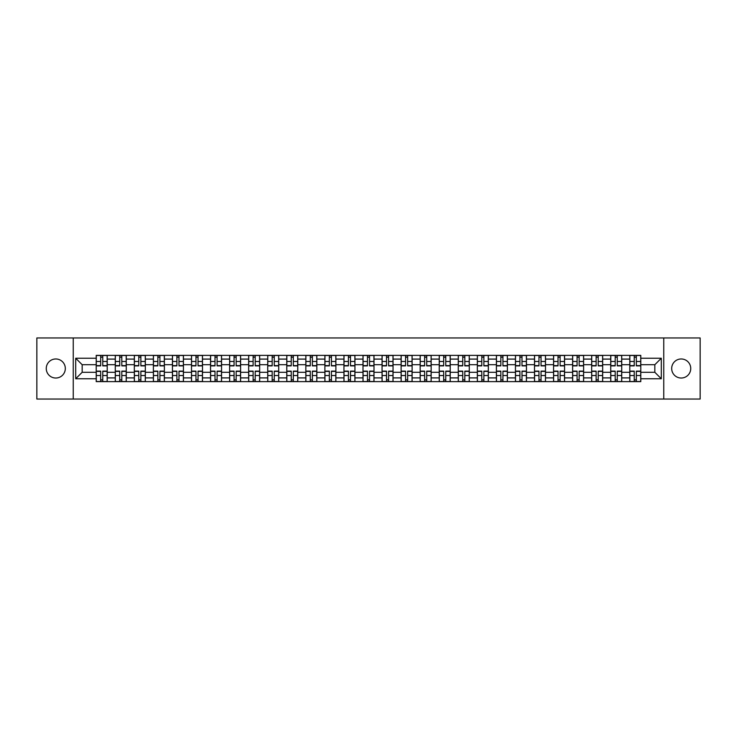 <?xml version="1.0" encoding="UTF-8"?>
<svg xmlns="http://www.w3.org/2000/svg" width="737" height="737" viewBox="0 0 737 737"><rect width="100%" height="100%" fill="white"/><g stroke="black" fill="none" stroke-linecap="round" stroke-linejoin="round"><path stroke-width="1.11" d="M681.218 358.974A9.526 9.526 0 0 0 671.683 368.5A9.526 9.526 0 0 0 681.218 378.026A9.526 9.526 0 0 0 690.744 368.5A9.526 9.526 0 0 0 681.218 358.974M55.782 358.974A9.526 9.526 0 0 0 46.256 368.5A9.526 9.526 0 0 0 55.782 378.026A9.526 9.526 0 0 0 65.317 368.5A9.526 9.526 0 0 0 55.782 358.974M663.751 399.039L700.15 399.039L700.15 337.961L36.85 337.961L36.85 399.039L663.751 399.039L663.751 337.961M115.276 381.628L115.276 359.094L107.215 359.094L107.215 381.628M107.215 359.094L107.215 355.372M115.276 359.094L115.276 355.372M126.267 355.372L126.267 381.628M134.327 381.628L134.327 355.372M145.327 355.372L145.327 381.628M153.388 381.628L153.388 355.372M164.379 355.372L164.379 381.628M172.44 381.628L172.44 355.372M183.439 355.372L183.439 381.628M191.5 381.628L191.5 355.372M202.491 355.372L202.491 381.628M210.552 381.628L210.552 355.372M221.551 355.372L221.551 381.628M229.612 381.628L229.612 355.372M240.603 355.372L240.603 381.628M248.664 381.628L248.664 355.372M259.664 355.372L259.664 381.628M267.724 381.628L267.724 355.372M278.715 355.372L278.715 381.628M286.776 381.628L286.776 355.372M297.776 355.372L297.776 381.628M305.837 381.628L305.837 355.372M316.827 355.372L316.827 381.628M324.888 381.628L324.888 355.372M335.888 355.372L335.888 381.628M343.949 381.628L343.949 355.372M354.939 355.372L354.939 381.628M363 381.628L363 355.372M374 355.372L374 381.628M382.061 381.628L382.061 355.372M393.051 355.372L393.051 381.628M401.112 381.628L401.112 355.372M412.112 355.372L412.112 381.628M420.173 381.628L420.173 355.372M431.163 355.372L431.163 381.628M439.224 381.628L439.224 355.372M450.224 355.372L450.224 381.628M458.285 381.628L458.285 355.372M469.276 355.372L469.276 381.628M477.336 381.628L477.336 355.372M488.336 355.372L488.336 381.628M496.397 381.628L496.397 355.372M507.388 355.372L507.388 381.628M515.449 381.628L515.449 355.372M526.448 355.372L526.448 381.628M534.509 381.628L534.509 355.372M545.5 355.372L545.5 381.628M553.561 381.628L553.561 355.372M564.56 355.372L564.56 381.628M572.621 381.628L572.621 355.372M583.612 355.372L583.612 381.628M591.673 381.628L591.673 355.372M602.673 355.372L602.673 381.628M610.733 381.628L610.733 355.372M621.724 355.372L621.724 381.628M629.785 381.628L629.785 355.372M629.785 372.286L621.724 372.286M610.733 372.286L602.673 372.286M591.673 372.286L583.612 372.286M572.621 372.286L564.56 372.286M553.561 372.286L545.5 372.286M534.509 372.286L526.448 372.286M515.449 372.286L507.388 372.286M496.397 372.286L488.336 372.286M477.336 372.286L469.276 372.286M458.285 372.286L450.224 372.286M439.224 372.286L431.163 372.286M420.173 372.286L412.112 372.286M401.112 372.286L393.051 372.286M382.061 372.286L374 372.286M363 372.286L354.939 372.286M343.949 372.286L335.888 372.286M324.888 372.286L316.827 372.286M305.837 372.286L297.776 372.286M286.776 372.286L278.715 372.286M267.724 372.286L259.664 372.286M248.664 372.286L240.603 372.286M229.612 372.286L221.551 372.286M210.552 372.286L202.491 372.286M191.5 372.286L183.439 372.286M172.44 372.286L164.379 372.286M153.388 372.286L145.327 372.286M134.327 372.286L126.267 372.286M115.276 372.286L107.215 372.286M629.785 364.714L621.724 364.714M610.733 364.714L602.673 364.714M591.673 364.714L583.612 364.714M572.621 364.714L564.56 364.714M553.561 364.714L545.5 364.714M534.509 364.714L526.448 364.714M515.449 364.714L507.388 364.714M496.397 364.714L488.336 364.714M477.336 364.714L469.276 364.714M458.285 364.714L450.224 364.714M439.224 364.714L431.163 364.714M420.173 364.714L412.112 364.714M401.112 364.714L393.051 364.714M382.061 364.714L374 364.714M363 364.714L354.939 364.714M343.949 364.714L335.888 364.714M324.888 364.714L316.827 364.714M305.837 364.714L297.776 364.714M286.776 364.714L278.715 364.714M267.724 364.714L259.664 364.714M248.664 364.714L240.603 364.714M229.612 364.714L221.551 364.714M210.552 364.714L202.491 364.714M191.5 364.714L183.439 364.714M172.44 364.714L164.379 364.714M153.388 364.714L145.327 364.714M134.327 364.714L126.267 364.714M115.276 364.714L107.215 364.714M82.166 372.286L96.215 372.286L96.215 364.714L82.166 364.714L82.166 372.286L75.699 378.763L75.699 358.237L96.215 358.237L96.215 364.714M640.785 364.714L640.785 372.286L654.834 372.286L654.834 364.714L640.785 364.714L640.785 355.372L96.215 355.372L96.215 358.237M640.785 358.237L661.301 358.237L661.301 378.763L640.785 378.763L640.785 372.286M96.215 372.286L96.215 381.628L640.785 381.628L640.785 378.763M96.215 378.763L75.699 378.763M73.249 399.039L73.249 337.961M102.756 379.804L100.674 379.804M100.674 357.196L102.756 357.196M121.808 379.804L119.735 379.804M119.735 357.196L121.808 357.196M140.868 379.804L138.786 379.804M138.786 357.196L140.868 357.196M159.92 379.804L157.847 379.804M157.847 357.196L159.92 357.196M178.98 379.804L176.898 379.804M176.898 357.196L178.98 357.196M198.032 379.804L195.959 379.804M195.959 357.196L198.032 357.196M217.093 379.804L215.011 379.804M215.011 357.196L217.093 357.196M236.144 379.804L234.071 379.804M234.071 357.196L236.144 357.196M255.205 379.804L253.123 379.804M253.123 357.196L255.205 357.196M274.256 379.804L272.183 379.804M272.183 357.196L274.256 357.196M293.317 379.804L291.235 379.804M291.235 357.196L293.317 357.196M312.368 379.804L310.295 379.804M310.295 357.196L312.368 357.196M331.429 379.804L329.347 379.804M329.347 357.196L331.429 357.196M350.48 379.804L348.408 379.804M348.408 357.196L350.48 357.196M369.541 379.804L367.459 379.804M367.459 357.196L369.541 357.196M388.592 379.804L386.52 379.804M386.52 357.196L388.592 357.196M407.653 379.804L405.571 379.804M405.571 357.196L407.653 357.196M426.705 379.804L424.632 379.804M424.632 357.196L426.705 357.196M445.765 379.804L443.683 379.804M443.683 357.196L445.765 357.196M464.817 379.804L462.744 379.804M462.744 357.196L464.817 357.196M483.877 379.804L481.795 379.804M481.795 357.196L483.877 357.196M502.929 379.804L500.856 379.804M500.856 357.196L502.929 357.196M521.989 379.804L519.907 379.804M519.907 357.196L521.989 357.196M541.041 379.804L538.968 379.804M538.968 357.196L541.041 357.196M560.102 379.804L558.02 379.804M558.02 357.196L560.102 357.196M579.153 379.804L577.08 379.804M577.08 357.196L579.153 357.196M598.214 379.804L596.132 379.804M596.132 357.196L598.214 357.196M617.265 379.804L615.192 379.804M615.192 357.196L617.265 357.196M636.326 379.804L634.244 379.804M634.244 357.196L636.326 357.196M75.699 358.237L82.166 364.714M654.834 372.286L661.301 378.763M654.834 364.714L661.301 358.237M102.756 365.874L102.756 355.492L107.151 355.492L107.151 365.874L102.756 365.874M100.674 357.077L102.756 357.077M104.525 355.492L96.28 355.492L96.28 365.874L100.674 365.874L100.674 355.492L98.905 355.492M100.674 371.126L100.674 381.508L96.28 381.508L96.28 371.126L100.674 371.126M102.756 379.923L100.674 379.923M98.905 381.508L107.151 381.508L107.151 371.126L102.756 371.126L102.756 381.508L104.525 381.508M121.808 365.874L121.808 355.492L126.202 355.492L126.202 365.874L121.808 365.874M119.735 357.077L121.808 357.077M123.576 355.492L115.331 355.492L115.331 365.874L119.735 365.874L119.735 355.492L117.957 355.492M140.868 365.874L140.868 355.492L145.263 355.492L145.263 365.874L140.868 365.874M138.786 357.077L140.868 357.077M142.637 355.492L134.392 355.492L134.392 365.874L138.786 365.874L138.786 355.492L137.018 355.492M159.92 365.874L159.92 355.492L164.314 355.492L164.314 365.874L159.92 365.874M157.847 357.077L159.92 357.077M161.689 355.492L153.443 355.492L153.443 365.874L157.847 365.874L157.847 355.492L156.069 355.492M119.735 371.126L119.735 381.508L115.331 381.508L115.331 371.126L119.735 371.126M121.808 379.923L119.735 379.923M117.957 381.508L126.202 381.508L126.202 371.126L121.808 371.126L121.808 381.508L123.576 381.508M138.786 371.126L138.786 381.508L134.392 381.508L134.392 371.126L138.786 371.126M140.868 379.923L138.786 379.923M137.018 381.508L145.263 381.508L145.263 371.126L140.868 371.126L140.868 381.508L142.637 381.508M157.847 371.126L157.847 381.508L153.443 381.508L153.443 371.126L157.847 371.126M159.92 379.923L157.847 379.923M156.069 381.508L164.314 381.508L164.314 371.126L159.92 371.126L159.92 381.508L161.689 381.508M178.98 365.874L178.98 355.492L183.375 355.492L183.375 365.874L178.98 365.874M176.898 357.077L178.98 357.077M180.749 355.492L172.504 355.492L172.504 365.874L176.898 365.874L176.898 355.492L175.13 355.492M198.032 365.874L198.032 355.492L202.426 355.492L202.426 365.874L198.032 365.874M195.959 357.077L198.032 357.077M199.801 355.492L191.556 355.492L191.556 365.874L195.959 365.874L195.959 355.492L194.181 355.492M176.898 371.126L176.898 381.508L172.504 381.508L172.504 371.126L176.898 371.126M178.98 379.923L176.898 379.923M175.13 381.508L183.375 381.508L183.375 371.126L178.98 371.126L178.98 381.508L180.749 381.508M195.959 371.126L195.959 381.508L191.556 381.508L191.556 371.126L195.959 371.126M198.032 379.923L195.959 379.923M194.181 381.508L202.426 381.508L202.426 371.126L198.032 371.126L198.032 381.508L199.801 381.508M217.093 365.874L217.093 355.492L221.487 355.492L221.487 365.874L217.093 365.874M215.011 357.077L217.093 357.077M218.861 355.492L210.616 355.492L210.616 365.874L215.011 365.874L215.011 355.492L213.242 355.492M236.144 365.874L236.144 355.492L240.538 355.492L240.538 365.874L236.144 365.874M234.071 357.077L236.144 357.077M237.913 355.492L229.668 355.492L229.668 365.874L234.071 365.874L234.071 355.492L232.293 355.492M255.205 365.874L255.205 355.492L259.599 355.492L259.599 365.874L255.205 365.874M253.123 357.077L255.205 357.077M256.973 355.492L248.728 355.492L248.728 365.874L253.123 365.874L253.123 355.492L251.354 355.492M274.256 365.874L274.256 355.492L278.66 355.492L278.66 365.874L274.256 365.874M272.183 357.077L274.256 357.077M276.025 355.492L267.78 355.492L267.78 365.874L272.183 365.874L272.183 355.492L270.405 355.492M293.317 365.874L293.317 355.492L297.711 355.492L297.711 365.874L293.317 365.874M291.235 357.077L293.317 357.077M295.086 355.492L286.84 355.492L286.84 365.874L291.235 365.874L291.235 355.492L289.466 355.492M312.368 365.874L312.368 355.492L316.772 355.492L316.772 365.874L312.368 365.874M310.295 357.077L312.368 357.077M314.137 355.492L305.892 355.492L305.892 365.874L310.295 365.874L310.295 355.492L308.527 355.492M331.429 365.874L331.429 355.492L335.823 355.492L335.823 365.874L331.429 365.874M329.347 357.077L331.429 357.077M333.198 355.492L324.953 355.492L324.953 365.874L329.347 365.874L329.347 355.492L327.578 355.492M350.48 365.874L350.48 355.492L354.884 355.492L354.884 365.874L350.48 365.874M348.408 357.077L350.48 357.077M352.249 355.492L344.004 355.492L344.004 365.874L348.408 365.874L348.408 355.492L346.639 355.492M215.011 371.126L215.011 381.508L210.616 381.508L210.616 371.126L215.011 371.126M217.093 379.923L215.011 379.923M213.242 381.508L221.487 381.508L221.487 371.126L217.093 371.126L217.093 381.508L218.861 381.508M234.071 371.126L234.071 381.508L229.668 381.508L229.668 371.126L234.071 371.126M236.144 379.923L234.071 379.923M232.293 381.508L240.538 381.508L240.538 371.126L236.144 371.126L236.144 381.508L237.913 381.508M253.123 371.126L253.123 381.508L248.728 381.508L248.728 371.126L253.123 371.126M255.205 379.923L253.123 379.923M251.354 381.508L259.599 381.508L259.599 371.126L255.205 371.126L255.205 381.508L256.973 381.508M272.183 371.126L272.183 381.508L267.78 381.508L267.78 371.126L272.183 371.126M274.256 379.923L272.183 379.923M270.405 381.508L278.66 381.508L278.66 371.126L274.256 371.126L274.256 381.508L276.025 381.508M291.235 371.126L291.235 381.508L286.84 381.508L286.84 371.126L291.235 371.126M293.317 379.923L291.235 379.923M289.466 381.508L297.711 381.508L297.711 371.126L293.317 371.126L293.317 381.508L295.086 381.508M310.295 371.126L310.295 381.508L305.892 381.508L305.892 371.126L310.295 371.126M312.368 379.923L310.295 379.923M308.527 381.508L316.772 381.508L316.772 371.126L312.368 371.126L312.368 381.508L314.137 381.508M329.347 371.126L329.347 381.508L324.953 381.508L324.953 371.126L329.347 371.126M331.429 379.923L329.347 379.923M327.578 381.508L335.823 381.508L335.823 371.126L331.429 371.126L331.429 381.508L333.198 381.508M348.408 371.126L348.408 381.508L344.004 381.508L344.004 371.126L348.408 371.126M350.48 379.923L348.408 379.923M346.639 381.508L354.884 381.508L354.884 371.126L350.48 371.126L350.48 381.508L352.249 381.508M369.541 365.874L369.541 355.492L373.935 355.492L373.935 365.874L369.541 365.874M367.459 357.077L369.541 357.077M371.31 355.492L363.065 355.492L363.065 365.874L367.459 365.874L367.459 355.492L365.69 355.492M388.592 365.874L388.592 355.492L392.996 355.492L392.996 365.874L388.592 365.874M386.52 357.077L388.592 357.077M390.361 355.492L382.116 355.492L382.116 365.874L386.52 365.874L386.52 355.492L384.751 355.492M407.653 365.874L407.653 355.492L412.047 355.492L412.047 365.874L407.653 365.874M405.571 357.077L407.653 357.077M409.422 355.492L401.177 355.492L401.177 365.874L405.571 365.874L405.571 355.492L403.802 355.492M426.705 365.874L426.705 355.492L431.108 355.492L431.108 365.874L426.705 365.874M424.632 357.077L426.705 357.077M428.473 355.492L420.228 355.492L420.228 365.874L424.632 365.874L424.632 355.492L422.863 355.492M445.765 365.874L445.765 355.492L450.16 355.492L450.16 365.874L445.765 365.874M443.683 357.077L445.765 357.077M447.534 355.492L439.289 355.492L439.289 365.874L443.683 365.874L443.683 355.492L441.914 355.492M464.817 365.874L464.817 355.492L469.22 355.492L469.22 365.874L464.817 365.874M462.744 357.077L464.817 357.077M466.595 355.492L458.34 355.492L458.34 365.874L462.744 365.874L462.744 355.492L460.975 355.492M367.459 371.126L367.459 381.508L363.065 381.508L363.065 371.126L367.459 371.126M369.541 379.923L367.459 379.923M365.69 381.508L373.935 381.508L373.935 371.126L369.541 371.126L369.541 381.508L371.31 381.508M386.52 371.126L386.52 381.508L382.116 381.508L382.116 371.126L386.52 371.126M388.592 379.923L386.52 379.923M384.751 381.508L392.996 381.508L392.996 371.126L388.592 371.126L388.592 381.508L390.361 381.508M405.571 371.126L405.571 381.508L401.177 381.508L401.177 371.126L405.571 371.126M407.653 379.923L405.571 379.923M403.802 381.508L412.047 381.508L412.047 371.126L407.653 371.126L407.653 381.508L409.422 381.508M424.632 371.126L424.632 381.508L420.228 381.508L420.228 371.126L424.632 371.126M426.705 379.923L424.632 379.923M422.863 381.508L431.108 381.508L431.108 371.126L426.705 371.126L426.705 381.508L428.473 381.508M443.683 371.126L443.683 381.508L439.289 381.508L439.289 371.126L443.683 371.126M445.765 379.923L443.683 379.923M441.914 381.508L450.16 381.508L450.16 371.126L445.765 371.126L445.765 381.508L447.534 381.508M462.744 371.126L462.744 381.508L458.34 381.508L458.34 371.126L462.744 371.126M464.817 379.923L462.744 379.923M460.975 381.508L469.22 381.508L469.22 371.126L464.817 371.126L464.817 381.508L466.595 381.508M483.877 365.874L483.877 355.492L488.272 355.492L488.272 365.874L483.877 365.874M481.795 357.077L483.877 357.077M485.646 355.492L477.401 355.492L477.401 365.874L481.795 365.874L481.795 355.492L480.027 355.492M481.795 371.126L481.795 381.508L477.401 381.508L477.401 371.126L481.795 371.126M483.877 379.923L481.795 379.923M480.027 381.508L488.272 381.508L488.272 371.126L483.877 371.126L483.877 381.508L485.646 381.508M502.929 365.874L502.929 355.492L507.332 355.492L507.332 365.874L502.929 365.874M500.856 357.077L502.929 357.077M504.707 355.492L496.462 355.492L496.462 365.874L500.856 365.874L500.856 355.492L499.087 355.492M500.856 371.126L500.856 381.508L496.462 381.508L496.462 371.126L500.856 371.126M502.929 379.923L500.856 379.923M499.087 381.508L507.332 381.508L507.332 371.126L502.929 371.126L502.929 381.508L504.707 381.508M521.989 365.874L521.989 355.492L526.384 355.492L526.384 365.874L521.989 365.874M519.907 357.077L521.989 357.077M523.758 355.492L515.513 355.492L515.513 365.874L519.907 365.874L519.907 355.492L518.139 355.492M519.907 371.126L519.907 381.508L515.513 381.508L515.513 371.126L519.907 371.126M521.989 379.923L519.907 379.923M518.139 381.508L526.384 381.508L526.384 371.126L521.989 371.126L521.989 381.508L523.758 381.508M541.041 365.874L541.041 355.492L545.444 355.492L545.444 365.874L541.041 365.874M538.968 357.077L541.041 357.077M542.819 355.492L534.574 355.492L534.574 365.874L538.968 365.874L538.968 355.492L537.199 355.492M538.968 371.126L538.968 381.508L534.574 381.508L534.574 371.126L538.968 371.126M541.041 379.923L538.968 379.923M537.199 381.508L545.444 381.508L545.444 371.126L541.041 371.126L541.041 381.508L542.819 381.508M560.102 365.874L560.102 355.492L564.496 355.492L564.496 365.874L560.102 365.874M558.02 357.077L560.102 357.077M561.87 355.492L553.625 355.492L553.625 365.874L558.02 365.874L558.02 355.492L556.251 355.492M558.02 371.126L558.02 381.508L553.625 381.508L553.625 371.126L558.02 371.126M560.102 379.923L558.02 379.923M556.251 381.508L564.496 381.508L564.496 371.126L560.102 371.126L560.102 381.508L561.87 381.508M579.153 365.874L579.153 355.492L583.557 355.492L583.557 365.874L579.153 365.874M577.08 357.077L579.153 357.077M580.931 355.492L572.686 355.492L572.686 365.874L577.08 365.874L577.08 355.492L575.311 355.492M577.08 371.126L577.08 381.508L572.686 381.508L572.686 371.126L577.08 371.126M579.153 379.923L577.08 379.923M575.311 381.508L583.557 381.508L583.557 371.126L579.153 371.126L579.153 381.508L580.931 381.508M598.214 365.874L598.214 355.492L602.608 355.492L602.608 365.874L598.214 365.874M596.132 357.077L598.214 357.077M599.982 355.492L591.737 355.492L591.737 365.874L596.132 365.874L596.132 355.492L594.363 355.492M596.132 371.126L596.132 381.508L591.737 381.508L591.737 371.126L596.132 371.126M598.214 379.923L596.132 379.923M594.363 381.508L602.608 381.508L602.608 371.126L598.214 371.126L598.214 381.508L599.982 381.508M617.265 365.874L617.265 355.492L621.669 355.492L621.669 365.874L617.265 365.874M615.192 357.077L617.265 357.077M619.043 355.492L610.798 355.492L610.798 365.874L615.192 365.874L615.192 355.492L613.424 355.492M615.192 371.126L615.192 381.508L610.798 381.508L610.798 371.126L615.192 371.126M617.265 379.923L615.192 379.923M613.424 381.508L621.669 381.508L621.669 371.126L617.265 371.126L617.265 381.508L619.043 381.508M636.326 365.874L636.326 355.492L640.72 355.492L640.72 365.874L636.326 365.874M634.244 357.077L636.326 357.077M638.095 355.492L629.849 355.492L629.849 365.874L634.244 365.874L634.244 355.492L632.475 355.492M634.244 371.126L634.244 381.508L629.849 381.508L629.849 371.126L634.244 371.126M636.326 379.923L634.244 379.923M632.475 381.508L640.72 381.508L640.72 371.126L636.326 371.126L636.326 381.508L638.095 381.508M610.733 359.094L602.673 359.094M591.673 359.094L583.612 359.094M572.621 359.094L564.56 359.094M553.561 359.094L545.5 359.094M534.509 359.094L526.448 359.094M515.449 359.094L507.388 359.094M496.397 359.094L488.336 359.094M477.336 359.094L469.276 359.094M458.285 359.094L450.224 359.094M439.224 359.094L431.163 359.094M420.173 359.094L412.112 359.094M401.112 359.094L393.051 359.094M382.061 359.094L374 359.094M363 359.094L354.939 359.094M343.949 359.094L335.888 359.094M324.888 359.094L316.827 359.094M305.837 359.094L297.776 359.094M286.776 359.094L278.715 359.094M267.724 359.094L259.664 359.094M248.664 359.094L240.603 359.094M229.612 359.094L221.551 359.094M210.552 359.094L202.491 359.094M191.5 359.094L183.439 359.094M172.44 359.094L164.379 359.094M153.388 359.094L145.327 359.094M134.327 359.094L126.267 359.094M629.785 359.094L621.724 359.094M610.733 377.906L602.673 377.906M591.673 377.906L583.612 377.906M572.621 377.906L564.56 377.906M553.561 377.906L545.5 377.906M534.509 377.906L526.448 377.906M515.449 377.906L507.388 377.906M496.397 377.906L488.336 377.906M477.336 377.906L469.276 377.906M458.285 377.906L450.224 377.906M439.224 377.906L431.163 377.906M420.173 377.906L412.112 377.906M401.112 377.906L393.051 377.906M382.061 377.906L374 377.906M363 377.906L354.939 377.906M343.949 377.906L335.888 377.906M324.888 377.906L316.827 377.906M305.837 377.906L297.776 377.906M286.776 377.906L278.715 377.906M267.724 377.906L259.664 377.906M248.664 377.906L240.603 377.906M229.612 377.906L221.551 377.906M210.552 377.906L202.491 377.906M191.5 377.906L183.439 377.906M172.44 377.906L164.379 377.906M153.388 377.906L145.327 377.906M134.327 377.906L126.267 377.906M115.276 377.906L107.215 377.906M629.785 377.906L621.724 377.906M102.756 365.616L107.151 365.616M102.756 361.489L107.151 361.489M96.28 365.616L100.674 365.616M96.28 361.489L100.674 361.489M100.674 371.384L96.28 371.384M100.674 375.511L96.28 375.511M107.151 371.384L102.756 371.384M107.151 375.511L102.756 375.511M121.808 365.616L126.202 365.616M121.808 361.489L126.202 361.489M115.331 365.616L119.735 365.616M115.331 361.489L119.735 361.489M140.868 365.616L145.263 365.616M140.868 361.489L145.263 361.489M134.392 365.616L138.786 365.616M134.392 361.489L138.786 361.489M159.92 365.616L164.314 365.616M159.92 361.489L164.314 361.489M153.443 365.616L157.847 365.616M153.443 361.489L157.847 361.489M119.735 371.384L115.331 371.384M119.735 375.511L115.331 375.511M126.202 371.384L121.808 371.384M126.202 375.511L121.808 375.511M138.786 371.384L134.392 371.384M138.786 375.511L134.392 375.511M145.263 371.384L140.868 371.384M145.263 375.511L140.868 375.511M157.847 371.384L153.443 371.384M157.847 375.511L153.443 375.511M164.314 371.384L159.92 371.384M164.314 375.511L159.92 375.511M178.98 365.616L183.375 365.616M178.98 361.489L183.375 361.489M172.504 365.616L176.898 365.616M172.504 361.489L176.898 361.489M198.032 365.616L202.426 365.616M198.032 361.489L202.426 361.489M191.556 365.616L195.959 365.616M191.556 361.489L195.959 361.489M176.898 371.384L172.504 371.384M176.898 375.511L172.504 375.511M183.375 371.384L178.98 371.384M183.375 375.511L178.98 375.511M195.959 371.384L191.556 371.384M195.959 375.511L191.556 375.511M202.426 371.384L198.032 371.384M202.426 375.511L198.032 375.511M217.093 365.616L221.487 365.616M217.093 361.489L221.487 361.489M210.616 365.616L215.011 365.616M210.616 361.489L215.011 361.489M236.144 365.616L240.538 365.616M236.144 361.489L240.538 361.489M229.668 365.616L234.071 365.616M229.668 361.489L234.071 361.489M255.205 365.616L259.599 365.616M255.205 361.489L259.599 361.489M248.728 365.616L253.123 365.616M248.728 361.489L253.123 361.489M274.256 365.616L278.66 365.616M274.256 361.489L278.66 361.489M267.78 365.616L272.183 365.616M267.78 361.489L272.183 361.489M293.317 365.616L297.711 365.616M293.317 361.489L297.711 361.489M286.84 365.616L291.235 365.616M286.84 361.489L291.235 361.489M312.368 365.616L316.772 365.616M312.368 361.489L316.772 361.489M305.892 365.616L310.295 365.616M305.892 361.489L310.295 361.489M331.429 365.616L335.823 365.616M331.429 361.489L335.823 361.489M324.953 365.616L329.347 365.616M324.953 361.489L329.347 361.489M350.48 365.616L354.884 365.616M350.48 361.489L354.884 361.489M344.004 365.616L348.408 365.616M344.004 361.489L348.408 361.489M215.011 371.384L210.616 371.384M215.011 375.511L210.616 375.511M221.487 371.384L217.093 371.384M221.487 375.511L217.093 375.511M234.071 371.384L229.668 371.384M234.071 375.511L229.668 375.511M240.538 371.384L236.144 371.384M240.538 375.511L236.144 375.511M253.123 371.384L248.728 371.384M253.123 375.511L248.728 375.511M259.599 371.384L255.205 371.384M259.599 375.511L255.205 375.511M272.183 371.384L267.78 371.384M272.183 375.511L267.78 375.511M278.66 371.384L274.256 371.384M278.66 375.511L274.256 375.511M291.235 371.384L286.84 371.384M291.235 375.511L286.84 375.511M297.711 371.384L293.317 371.384M297.711 375.511L293.317 375.511M310.295 371.384L305.892 371.384M310.295 375.511L305.892 375.511M316.772 371.384L312.368 371.384M316.772 375.511L312.368 375.511M329.347 371.384L324.953 371.384M329.347 375.511L324.953 375.511M335.823 371.384L331.429 371.384M335.823 375.511L331.429 375.511M348.408 371.384L344.004 371.384M348.408 375.511L344.004 375.511M354.884 371.384L350.48 371.384M354.884 375.511L350.48 375.511M369.541 365.616L373.935 365.616M369.541 361.489L373.935 361.489M363.065 365.616L367.459 365.616M363.065 361.489L367.459 361.489M388.592 365.616L392.996 365.616M388.592 361.489L392.996 361.489M382.116 365.616L386.52 365.616M382.116 361.489L386.52 361.489M407.653 365.616L412.047 365.616M407.653 361.489L412.047 361.489M401.177 365.616L405.571 365.616M401.177 361.489L405.571 361.489M426.705 365.616L431.108 365.616M426.705 361.489L431.108 361.489M420.228 365.616L424.632 365.616M420.228 361.489L424.632 361.489M445.765 365.616L450.16 365.616M445.765 361.489L450.16 361.489M439.289 365.616L443.683 365.616M439.289 361.489L443.683 361.489M464.817 365.616L469.22 365.616M464.817 361.489L469.22 361.489M458.34 365.616L462.744 365.616M458.34 361.489L462.744 361.489M367.459 371.384L363.065 371.384M367.459 375.511L363.065 375.511M373.935 371.384L369.541 371.384M373.935 375.511L369.541 375.511M386.52 371.384L382.116 371.384M386.52 375.511L382.116 375.511M392.996 371.384L388.592 371.384M392.996 375.511L388.592 375.511M405.571 371.384L401.177 371.384M405.571 375.511L401.177 375.511M412.047 371.384L407.653 371.384M412.047 375.511L407.653 375.511M424.632 371.384L420.228 371.384M424.632 375.511L420.228 375.511M431.108 371.384L426.705 371.384M431.108 375.511L426.705 375.511M443.683 371.384L439.289 371.384M443.683 375.511L439.289 375.511M450.16 371.384L445.765 371.384M450.16 375.511L445.765 375.511M462.744 371.384L458.34 371.384M462.744 375.511L458.34 375.511M469.22 371.384L464.817 371.384M469.22 375.511L464.817 375.511M483.877 365.616L488.272 365.616M483.877 361.489L488.272 361.489M477.401 365.616L481.795 365.616M477.401 361.489L481.795 361.489M481.795 371.384L477.401 371.384M481.795 375.511L477.401 375.511M488.272 371.384L483.877 371.384M488.272 375.511L483.877 375.511M502.929 365.616L507.332 365.616M502.929 361.489L507.332 361.489M496.462 365.616L500.856 365.616M496.462 361.489L500.856 361.489M500.856 371.384L496.462 371.384M500.856 375.511L496.462 375.511M507.332 371.384L502.929 371.384M507.332 375.511L502.929 375.511M521.989 365.616L526.384 365.616M521.989 361.489L526.384 361.489M515.513 365.616L519.907 365.616M515.513 361.489L519.907 361.489M519.907 371.384L515.513 371.384M519.907 375.511L515.513 375.511M526.384 371.384L521.989 371.384M526.384 375.511L521.989 375.511M541.041 365.616L545.444 365.616M541.041 361.489L545.444 361.489M534.574 365.616L538.968 365.616M534.574 361.489L538.968 361.489M538.968 371.384L534.574 371.384M538.968 375.511L534.574 375.511M545.444 371.384L541.041 371.384M545.444 375.511L541.041 375.511M560.102 365.616L564.496 365.616M560.102 361.489L564.496 361.489M553.625 365.616L558.02 365.616M553.625 361.489L558.02 361.489M558.02 371.384L553.625 371.384M558.02 375.511L553.625 375.511M564.496 371.384L560.102 371.384M564.496 375.511L560.102 375.511M579.153 365.616L583.557 365.616M579.153 361.489L583.557 361.489M572.686 365.616L577.08 365.616M572.686 361.489L577.08 361.489M577.08 371.384L572.686 371.384M577.08 375.511L572.686 375.511M583.557 371.384L579.153 371.384M583.557 375.511L579.153 375.511M598.214 365.616L602.608 365.616M598.214 361.489L602.608 361.489M591.737 365.616L596.132 365.616M591.737 361.489L596.132 361.489M596.132 371.384L591.737 371.384M596.132 375.511L591.737 375.511M602.608 371.384L598.214 371.384M602.608 375.511L598.214 375.511M617.265 365.616L621.669 365.616M617.265 361.489L621.669 361.489M610.798 365.616L615.192 365.616M610.798 361.489L615.192 361.489M615.192 371.384L610.798 371.384M615.192 375.511L610.798 375.511M621.669 371.384L617.265 371.384M621.669 375.511L617.265 375.511M636.326 365.616L640.72 365.616M636.326 361.489L640.72 361.489M629.849 365.616L634.244 365.616M629.849 361.489L634.244 361.489M634.244 371.384L629.849 371.384M634.244 375.511L629.849 375.511M640.72 371.384L636.326 371.384M640.72 375.511L636.326 375.511"/></g></svg>
